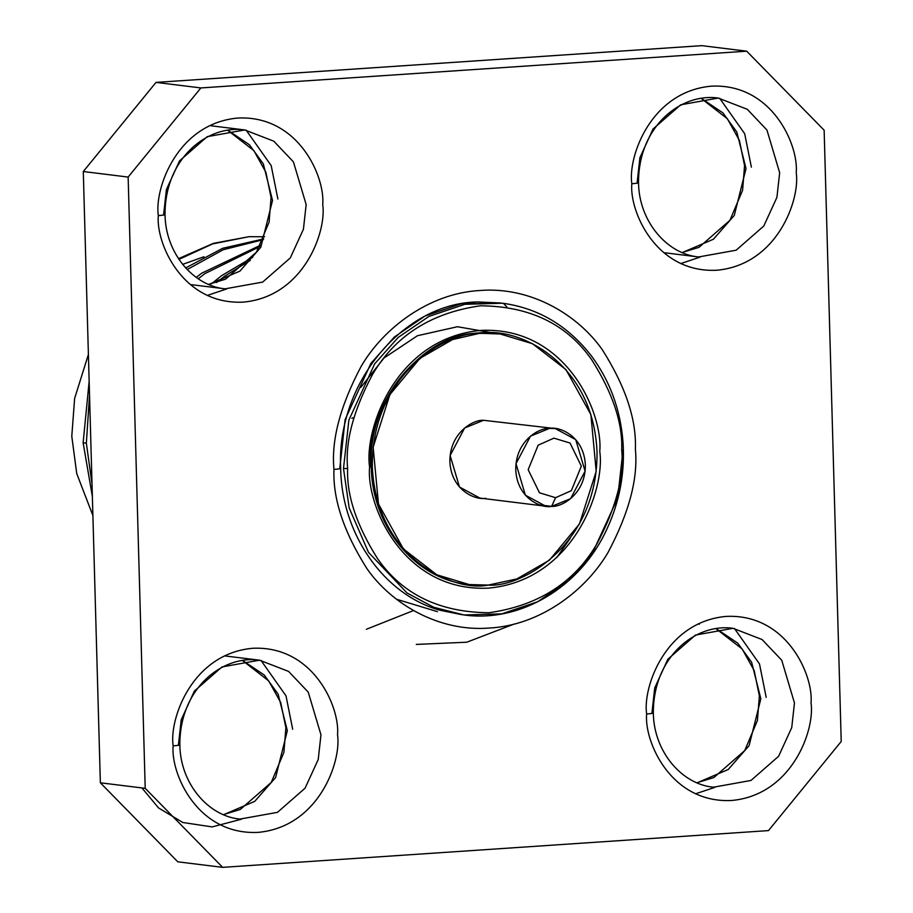 <?xml version="1.0" encoding="UTF-8"?>
<svg xmlns="http://www.w3.org/2000/svg" width="913" height="913" viewBox="0 0 913 913"><rect width="100%" height="100%" fill="white"/><g stroke="black" fill="none" stroke-linecap="round" stroke-linejoin="round"><path stroke-width="1.37" d="M366.387 629.274L413.509 610.557M216.564 282.574L224.758 276.091L250.219 260.376L224.758 276.091L216.564 282.574M252.81 257.215L221.551 275.692L211.371 283.875L221.551 275.692L252.81 257.215M198.258 278.785L204.854 273.638L259.863 246.578L204.854 273.638L198.258 278.785M260.639 245.152L201.647 273.238L196.261 277.404L201.647 273.238L260.639 245.152M187.176 269.552L223.217 249.728L263.332 239.651L223.217 249.728L187.176 269.552M92.019 483.913L86.347 443.182L83.129 442.794L92.373 496.524L83.129 442.794L86.347 443.182L89.542 395.181L86.347 443.182L92.019 483.913M263.663 238.909L222.658 248.302L185.67 267.943L222.658 248.302L263.663 238.909M92.898 515.56L76.726 473.562L71.785 436.266L74.626 398.456L88.401 354.438L74.626 398.456L71.785 436.266L76.726 473.562L92.898 515.56M178.492 258.676L213.402 243.349L249.044 236.684L264.565 236.775L249.044 236.684L213.402 243.349L178.492 258.676M178.948 259.383L212.638 243.897L249.044 236.684L212.638 243.897L178.948 259.383M83.129 442.794L89.154 381.349M182.623 264.382L203.907 256.77M462.149 614.734L439.678 610.181C384.293 594.66 341.656 534.756 340.675 468.38L339.727 468.038C341.816 468.495 339.898 468.962 333.964 469.419C339.898 468.962 341.816 468.495 339.727 468.038L340.675 468.38C336.189 383.061 403.729 302.785 477.727 301.952L500.632 302.99M333.964 469.419C332.777 498.886 343.767 531.959 366.935 568.651C391.072 603.333 438.251 632.15 489.391 628.041C540.576 625.268 585.963 590.22 608.069 552.411C629.114 512.752 638.221 478.321 635.38 449.128C636.578 419.649 625.588 386.576 602.42 349.884C578.271 315.202 531.104 286.385 479.964 290.494C428.779 293.267 383.392 328.326 361.286 366.124C340.241 405.783 331.134 440.214 333.964 469.419C331.134 440.214 340.241 405.783 361.286 366.124C383.392 328.326 428.779 293.267 479.964 290.494C531.104 286.385 578.271 315.202 602.42 349.884C625.588 386.576 636.578 419.649 635.38 449.128C638.221 478.321 629.114 512.752 608.069 552.411C585.963 590.22 540.576 625.268 489.391 628.041C438.251 632.15 391.072 603.333 366.935 568.651C343.767 531.959 332.777 498.886 333.964 469.419M222.646 867.35L768.484 830.602L841.215 741.47L824.142 130.205L746.708 51.185L200.871 87.933L128.14 177.065L145.213 788.33L222.646 867.35L177.795 861.815L222.646 867.35L145.213 788.33L128.14 177.065L200.871 87.933L746.708 51.185L824.142 130.205L841.215 741.47L768.484 830.602L222.646 867.35M646.632 713.989C642.569 687.284 665.451 621.753 726.257 616.401C787.143 613.559 813.586 675.768 811.041 702.919C815.092 729.624 792.21 795.155 731.404 800.507C670.519 803.349 644.076 741.139 646.632 713.989C644.076 741.139 670.519 803.349 731.404 800.507C792.21 795.155 815.092 729.624 811.041 702.919C813.586 675.768 787.143 613.559 726.257 616.401C665.451 621.753 642.569 687.284 646.632 713.989C652.875 713.498 654.667 713.019 651.985 712.562L653.331 712.95L651.985 712.562C654.667 713.019 652.875 713.498 646.632 713.989M173.128 745.864C169.076 719.159 191.947 653.628 252.764 648.276C313.638 645.434 340.093 707.643 337.536 734.794C341.599 761.499 318.717 827.041 257.9 832.394C197.025 835.224 170.571 773.014 173.128 745.864C170.571 773.014 197.025 835.224 257.9 832.394C318.717 827.041 341.599 761.499 337.536 734.794C340.093 707.643 313.638 645.434 252.764 648.276C191.947 653.628 169.076 719.159 173.128 745.864C179.382 745.373 181.162 744.894 178.48 744.437L179.838 744.825L178.48 744.437C181.162 744.894 179.382 745.373 173.128 745.864M631.819 183.741C627.756 157.036 650.638 91.494 711.444 86.153C772.33 83.311 798.772 145.521 796.227 172.671C800.279 199.376 777.397 264.907 716.591 270.259C655.717 273.101 629.262 210.892 631.819 183.741C629.262 210.892 655.717 273.101 716.591 270.259C777.397 264.907 800.279 199.376 796.227 172.671C798.772 145.521 772.33 83.311 711.444 86.153C650.638 91.494 627.756 157.036 631.819 183.741C638.073 183.251 639.853 182.771 637.171 182.315L638.518 182.703L637.171 182.315C639.853 182.771 638.073 183.251 631.819 183.741M158.314 215.616C154.263 188.911 177.145 123.381 237.951 118.028C298.825 115.186 325.279 177.396 322.723 204.546C326.786 231.251 303.903 296.782 243.098 302.135C182.212 304.976 155.769 242.767 158.314 215.616C155.769 242.767 182.212 304.976 243.098 302.135C303.903 296.782 326.786 231.251 322.723 204.546C325.279 177.396 298.825 115.186 237.951 118.028C177.145 123.381 154.263 188.911 158.314 215.616C164.568 215.126 166.36 214.646 163.667 214.19L165.025 214.578L163.667 214.19C166.36 214.646 164.568 215.126 158.314 215.616M713.418 787.211C681.749 784.29 653.765 751.547 653.331 712.95C653.16 656.185 696.242 622.906 733.036 628.315L762.081 639.534L781.733 660.236L794.47 702.964L791.731 727.627L778.595 756.295L750.965 780.467L713.418 787.211L750.965 780.467L778.595 756.295L791.731 727.627L794.47 702.964L781.733 660.236L762.081 639.534L733.036 628.315L695.478 635.06L667.86 659.232L654.724 687.9L651.985 712.562M239.925 819.087C208.244 816.165 180.272 783.434 179.838 744.825C179.656 688.06 222.749 654.781 259.532 660.19L288.588 671.409L308.229 692.111L320.965 734.839L318.226 759.502L305.09 788.17L277.472 812.342L239.925 819.087L277.472 812.342L305.09 788.17L318.226 759.502L320.965 734.839L308.229 692.111L288.588 671.409L259.532 660.19L221.985 666.935L194.355 691.107L181.219 719.775L178.48 744.437M664.972 252.81L698.605 256.964C666.935 254.031 638.963 221.3 638.518 182.703C638.347 125.926 681.44 92.647 718.223 98.068L747.268 109.286L766.92 129.988L779.656 172.717L776.917 197.379L763.782 226.036L736.152 250.208L698.605 256.964L736.152 250.208L763.782 226.036L776.917 197.379L779.656 172.717L766.92 129.988L747.268 109.286L718.223 98.068L680.676 104.812L653.046 128.984L639.91 157.652L637.171 182.315M191.468 284.685L225.112 288.839C193.43 285.917 165.458 253.175 165.025 214.578C164.842 157.812 207.936 124.533 244.718 129.943L273.774 141.161L293.415 161.863L306.163 204.592L303.424 229.254L290.288 257.923L262.659 282.094L225.112 288.839L262.659 282.094L290.288 257.923L303.424 229.254L306.163 204.592L293.415 161.863L273.774 141.161L244.718 129.943L207.171 136.688L179.553 160.859L166.417 189.527L163.667 214.19M701.857 45.65L746.708 51.185L701.857 45.65L156.02 82.398L200.871 87.933L156.02 82.398L83.288 171.53L128.14 177.065L83.288 171.53L100.362 782.795L145.213 788.33L100.362 782.795L177.795 861.815L100.362 782.795L83.288 171.53L156.02 82.398L701.857 45.65M716.1 628.589L737.738 643.14L751.639 662.29L760.837 698.81L749.094 745.67L728.232 769.499L697.064 782.818L728.232 769.499L749.094 745.67L760.837 698.81L751.639 662.29L737.738 643.14L716.1 628.589M242.607 660.476L264.234 675.015L278.145 694.165L287.333 730.685L275.6 777.545L254.738 801.374L223.559 814.704L254.738 801.374L275.6 777.545L287.333 730.685L278.145 694.165L264.234 675.015L242.607 660.476M701.287 98.342L722.925 112.892L736.825 132.043L746.024 168.563L734.28 215.422L713.418 239.252L682.251 252.57L713.418 239.252L734.28 215.422L746.024 168.563L736.825 132.043L722.925 112.892L701.287 98.342M227.794 130.217L249.42 144.768L263.332 163.918L272.519 200.438L260.787 247.297L239.925 271.127L208.757 284.445L239.925 271.127L260.787 247.297L272.519 200.438L263.332 163.918L249.42 144.768L227.794 130.217M207.217 295.447L226.538 288.999L207.217 295.447M277.872 199.011L271.184 165.584L246.145 130.137L271.184 165.584L277.872 199.011M695.523 793.819L714.845 787.371L695.523 793.819M766.19 697.384L759.502 663.956L734.451 628.498L759.502 663.956L766.19 697.384M141.914 787.919L158.554 807.948L182.817 822.499L212.158 826.904L241.34 819.246L212.158 826.904L182.817 822.499L158.554 807.948L141.914 787.919M292.685 729.259L285.997 695.832L260.958 660.384L285.997 695.832L292.685 729.259M680.721 263.572L700.031 257.124L680.721 263.572M751.376 167.136L744.688 133.709L719.638 98.25L744.688 133.709L751.376 167.136M699.392 624.161L697.966 624.001M259.532 660.19L224.472 655.876M514.065 624.081L466.771 642.216L416.294 644.418M503.508 303.424L506.818 306.894M353.81 417.652L351.813 418.268M623.054 449.687L617.679 498.076L591.909 554.305L568.377 580.736L537.7 601.735L501.773 613.867L464.032 614.974L433.743 607.282L407.038 592.971L368.487 552.342L349.188 507.97L343.493 468.506L348.869 420.117L374.638 363.888L398.171 337.456L428.848 316.457L464.774 304.314L502.515 303.219L460.997 303.858L425.07 315.989L394.393 336.988L370.872 363.42L345.103 419.649L339.75 468.768M439.381 610.089L464.032 614.974C520.501 622.86 580.44 587.07 606.848 529.22C619.733 501.499 625.108 472.318 622.974 441.675C620.361 409.344 609.884 380.824 591.544 356.104C568.069 325.77 538.396 308.138 502.515 303.219L464.774 304.314L428.848 316.457L398.171 337.456L374.638 363.888L348.869 420.117L343.493 468.506L349.188 507.97L368.487 552.342L407.038 592.971L433.743 607.282L464.032 614.974M347.636 468.495C345.057 441.938 353.342 410.633 372.47 374.57C395.226 335.722 431.198 312.805 480.386 305.798C529.78 306.163 566.893 324.161 591.738 359.813C612.806 393.172 622.803 423.244 621.719 450.041C624.287 476.597 616.013 507.902 596.885 543.965C574.129 582.814 538.145 605.741 488.969 612.737C439.575 612.372 402.45 594.374 377.617 558.733C356.549 525.374 346.552 495.291 347.636 468.495L343.493 468.506L347.636 468.495C346.552 495.291 356.549 525.374 377.617 558.733C402.45 594.374 439.575 612.372 488.969 612.737C538.145 605.741 574.129 582.814 596.885 543.965C616.013 507.902 624.287 476.597 621.719 450.041C622.803 423.244 612.806 393.172 591.738 359.813C566.893 324.161 529.78 306.163 480.386 305.798C431.198 312.805 395.226 335.722 372.47 374.57C353.342 410.633 345.057 441.938 347.636 468.495M369.594 467.011C363.91 429.624 395.945 337.878 481.071 330.392C566.311 326.409 603.333 413.509 599.761 451.524C605.445 488.911 573.41 580.657 488.272 588.143C403.044 592.126 366.022 505.026 369.594 467.011C366.022 505.026 403.044 592.126 488.272 588.143C573.41 580.657 605.445 488.911 599.761 451.524C603.333 413.509 566.311 326.409 481.071 330.392C395.945 337.878 363.91 429.624 369.594 467.011L371.271 466.76L369.594 467.011M479.759 333.279L500.141 333.975L532.507 343.71L565.98 369.651L590.882 414.605L596.2 471.359L579.458 523.936L549.364 560.217L516.849 578.945L488.193 585.085L469.214 584.56L436.848 574.825L403.375 548.896L378.461 503.93L373.155 447.176L389.897 394.61L419.991 358.318L452.506 339.59L479.759 333.279L498.738 333.804L479.759 333.279C424.02 331.396 364.173 404.756 370.929 466.657M481.162 333.462C448.157 330.609 371.26 373.611 372.333 466.828C376.464 559.852 455.473 592.343 488.193 585.085C521.197 587.926 598.095 544.924 597.022 451.707C592.891 358.683 513.882 326.192 481.162 333.462M485.762 498.236C475.627 500.495 451.159 490.418 449.881 461.613C449.55 432.739 473.368 419.421 483.593 420.3L464.637 428.003L450.132 455.519L459.49 487.028L479.884 498.076L545.757 506.213L525.363 495.166L516.005 463.656L530.51 436.129L549.455 428.425L555.344 428.585L575.726 439.644L585.096 471.142L570.579 498.669L551.635 506.373L545.757 506.213M551.635 506.373L540.017 504.935L551.635 506.373C561.86 507.251 585.678 493.933 585.347 465.059C584.069 436.243 559.601 426.177 549.455 428.425C539.241 427.546 515.423 440.865 515.754 469.739C517.032 498.555 541.5 508.621 551.635 506.373L555.583 497.688L539.469 492.803L528.171 469.704L538.145 445.179L553.917 438.149L570.032 443.033L581.33 466.132L571.367 490.658L555.583 497.688L551.635 506.373M555.344 428.585L483.593 420.3M555.583 497.688L571.367 490.658L581.33 466.132L570.032 443.033L553.917 438.149L538.145 445.179L528.171 469.704L539.469 492.803L555.583 497.688M556.747 557.592L570.226 538.236M474.84 302.899L470.651 302.477M396.55 599.248L437.464 611.664M360.795 387.397L384.042 357.976L417.481 335.71L457.436 326.728L496.912 333.599M244.718 129.943L211.086 125.789M696.893 782.749L713.783 777.591L744.746 750.554L757.402 720.528L759.376 695.889L754.195 670.621L742.166 648.983L715.918 628.623M223.4 814.624L240.279 809.477L271.252 782.441L283.897 752.403L285.883 727.764L280.702 702.496L268.673 680.858L242.424 660.498M682.079 252.502L698.97 247.343L729.932 220.307L742.589 190.281L744.563 165.641L739.382 140.374L727.364 118.736L701.104 98.376M208.586 284.377L225.465 279.218L256.439 252.182L269.084 222.156L271.07 197.516L265.888 172.249L253.86 150.611L227.611 130.251M500.141 333.975L498.738 333.804C433.458 322.985 366.912 391.323 371.271 466.76C371.876 526.687 415.62 579.241 467.81 584.377L469.214 584.56"/></g></svg>
